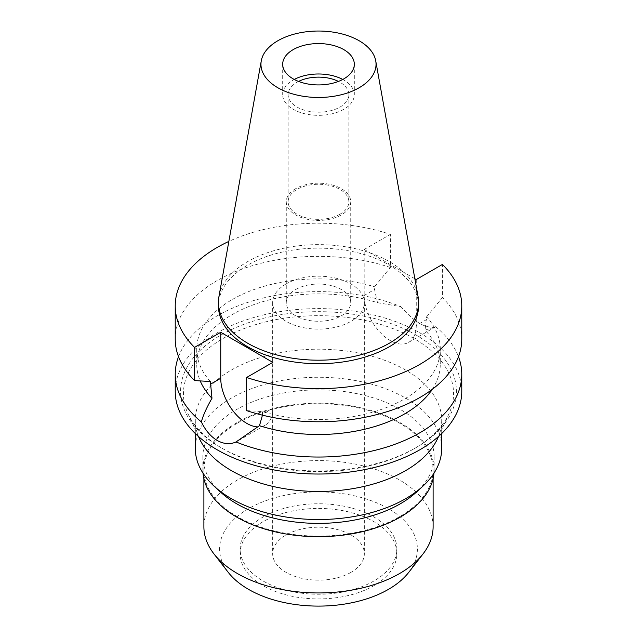 <?xml version="1.0" encoding="UTF-8"?>
<svg xmlns="http://www.w3.org/2000/svg" width="637" height="637" viewBox="0 0 637 637"><rect width="100%" height="100%" fill="white"/><g stroke="black" fill="none" stroke-linecap="round" stroke-linejoin="round"><path stroke-width="0.48" stroke-dasharray="3.19 2.39" d="M342.77 79.458A35.815 20.679 180 0 1 354.315 94.666A35.815 20.679 180 0 1 343.829 109.285A35.815 20.679 180 0 1 304.797 113.768A35.815 20.679 180 0 1 282.685 94.666A35.815 20.679 180 0 1 293.171 80.039A35.815 20.679 180 0 1 294.23 79.458M298.57 81.432A30.369 17.533 0 0 0 297.025 82.269A30.369 17.533 0 0 0 288.131 94.666A30.369 17.533 0 0 0 306.875 110.862A30.369 17.533 0 0 0 339.975 107.064A30.369 17.533 0 0 0 348.869 94.666A30.369 17.533 0 0 0 338.43 81.432M339.975 214.215A30.369 17.533 180 0 1 306.875 218.013A30.369 17.533 180 0 1 288.131 201.818A30.369 17.533 180 0 1 297.025 189.412A30.369 17.533 180 0 1 330.125 185.614A30.369 17.533 180 0 1 348.869 201.818A30.369 17.533 180 0 1 339.975 214.215M295.703 188.656A32.232 18.608 0 0 0 286.268 201.818A32.232 18.608 0 0 0 306.166 219.009A32.232 18.608 0 0 0 341.297 214.972A32.232 18.608 0 0 0 350.732 201.818A32.232 18.608 0 0 0 330.834 184.619A32.232 18.608 0 0 0 295.703 188.656M295.703 289.485A32.232 18.608 180 0 1 330.834 285.456A32.232 18.608 180 0 1 350.732 302.647A32.232 18.608 180 0 1 341.297 315.809A32.232 18.608 180 0 1 306.166 319.846A32.232 18.608 180 0 1 286.268 302.647A32.232 18.608 180 0 1 295.703 289.485M286.085 283.935A45.848 26.467 0 0 0 272.652 302.647A45.848 26.467 0 0 0 300.959 327.1A45.848 26.467 0 0 0 350.915 321.367A45.848 26.467 0 0 0 364.348 302.647A45.848 26.467 0 0 0 336.041 278.194A45.848 26.467 0 0 0 286.085 283.935M350.915 572.392A45.848 26.467 180 0 1 300.959 578.133A45.848 26.467 180 0 1 272.652 553.68A45.848 26.467 180 0 1 286.085 534.961A45.848 26.467 180 0 1 336.041 529.228A45.848 26.467 180 0 1 364.348 553.68A45.848 26.467 180 0 1 350.915 572.392M263.089 521.687A78.367 45.243 0 0 0 240.133 553.68A78.367 45.243 0 0 0 288.513 595.476A78.367 45.243 0 0 0 373.911 585.674A78.367 45.243 0 0 0 396.867 553.68A78.367 45.243 0 0 0 348.487 511.877A78.367 45.243 0 0 0 263.089 521.687M373.911 580.992A78.367 45.243 180 0 1 288.513 590.802A78.367 45.243 180 0 1 240.133 548.998A78.367 45.243 180 0 1 263.089 517.005A78.367 45.243 180 0 1 348.487 507.203A78.367 45.243 180 0 1 396.867 548.998A78.367 45.243 180 0 1 373.911 580.992M408.779 572.313A98.894 57.099 0 0 0 374.58 501.972A98.894 57.099 0 0 0 248.573 508.629A98.894 57.099 0 0 0 228.221 572.313M433.112 526.775A114.612 66.168 0 0 0 362.357 465.639A114.612 66.168 0 0 0 237.458 479.987A114.612 66.168 0 0 0 203.888 526.775M237.458 423.135A114.612 66.168 180 0 1 362.357 408.787A114.612 66.168 180 0 1 433.112 469.923A114.612 66.168 180 0 1 399.542 516.711A114.612 66.168 180 0 1 274.643 531.059A114.612 66.168 180 0 1 203.888 469.923A114.612 66.168 180 0 1 237.458 423.135M433.972 473.203A115.615 66.75 0 0 0 434.116 469.923A115.615 66.75 0 0 0 362.748 408.253A115.615 66.75 0 0 0 236.749 422.721A115.615 66.75 0 0 0 202.885 469.923A115.615 66.75 0 0 0 203.028 473.203M220.665 492.194A115.615 66.75 180 0 1 202.885 456.625A115.615 66.75 180 0 1 236.749 409.432A115.615 66.75 180 0 1 362.748 394.956A115.615 66.75 180 0 1 434.116 456.625A115.615 66.75 180 0 1 416.335 492.194M441.712 448.4A123.212 71.137 0 0 0 365.646 382.678A123.212 71.137 0 0 0 231.382 398.101A123.212 71.137 0 0 0 195.288 448.4M199.421 438.582A123.212 71.137 180 0 1 195.288 420.324A123.212 71.137 180 0 1 231.382 370.025A123.212 71.137 180 0 1 365.646 354.61A123.212 71.137 180 0 1 441.712 420.324A123.212 71.137 180 0 1 437.579 438.582M198.433 436.441L187.963 413.668A135.06 77.977 0 0 1 222.998 338.518A135.06 77.977 180 0 1 385.895 326.08A135.06 77.977 180 0 1 449.037 413.668A135.06 77.977 180 0 1 414.002 448.79L416.033 447.62A137.926 79.633 180 0 1 220.967 447.62A137.926 79.633 180 0 1 220.967 335.006A137.926 79.633 180 0 1 416.033 335.006A137.926 79.633 180 0 1 416.033 447.62L414.002 448.79A135.06 77.977 0 0 1 222.998 448.79L220.967 447.62M187.963 413.668A135.06 77.977 0 0 0 222.998 448.79M461.769 391.317A143.269 82.714 0 0 0 373.322 314.901A143.269 82.714 0 0 0 217.193 332.832A143.269 82.714 0 0 0 175.231 391.317M178.527 356.688A143.269 82.714 180 0 1 217.193 315.841A143.269 82.714 180 0 1 400.976 306.692L377.51 302.694A121.778 70.309 0 0 0 232.394 314.479A121.778 70.309 0 0 0 196.722 364.197A121.778 70.309 0 0 0 200.217 380.918M272.811 362.365L272.811 408.333A36.819 21.26 60 0 1 265.183 425.19A36.819 21.26 60 0 1 258.033 426.909M262.444 415.173L262.46 411.606A121.778 70.309 180 0 0 404.606 398.905A121.778 70.309 180 0 0 440.278 349.187L440.278 364.197A121.778 70.309 0 0 0 425.022 330.125L435.644 326.709C425.954 329.003 414.4 322.33 400.976 306.692M440.278 349.187A121.778 70.309 180 0 0 426.615 316.828L425.022 330.125M414.854 278.735L364.189 249.481L364.189 295.457A36.819 21.26 -120 0 0 390.226 340.548A36.819 21.26 -120 0 0 408.636 342.372A36.819 21.26 -120 0 0 416.256 325.515L416.256 279.547M377.51 302.694L374.54 289.477L374.54 286.769L390.37 267.5L390.37 234.368A143.269 82.714 180 0 0 228.85 241.407M435.644 326.709A143.269 82.714 180 0 1 458.473 356.688M432.189 389.39A121.778 70.309 0 0 0 440.278 364.197M246.63 410.61L262.46 411.606M364.189 249.481L390.37 234.368M418.573 305.927A100.073 57.776 0 0 0 356.792 252.547A100.073 57.776 0 0 0 247.737 265.072A100.073 57.776 0 0 0 218.427 305.927M210.385 381.547A121.778 70.309 180 0 1 196.722 349.187A121.778 70.309 180 0 1 232.394 299.47A121.778 70.309 180 0 1 374.54 286.769M390.37 267.5A143.269 82.714 0 0 0 217.193 280.567A143.269 82.714 0 0 0 175.231 339.059M426.615 316.828L442.436 297.567L442.436 264.435M461.769 339.059A143.269 82.714 0 0 0 442.436 297.567M218.961 296.46A100.073 57.776 180 0 1 247.737 261.56A100.073 57.776 180 0 1 351.974 247.968A100.073 57.776 180 0 1 418.039 296.46M272.811 408.333L262.46 414.313M426.615 319.535L416.256 325.515M364.189 295.457L374.54 289.477M282.685 64.249L282.685 94.666M354.315 64.249L354.315 94.666M288.131 94.666L288.131 201.818M348.869 94.666L348.869 201.818M286.268 201.818L286.268 302.647M350.732 201.818L350.732 302.647M272.652 302.647L272.652 553.68M364.348 302.647L364.348 553.68M240.133 548.998L240.133 553.68M396.867 548.998L396.867 553.68M433.112 469.923L433.112 478.698M203.888 469.923L203.888 478.698M202.885 456.625L202.885 469.923M434.116 456.625L434.116 469.923M195.288 420.324L195.288 433.526M441.712 420.324L441.712 433.526M438.567 436.441L449.037 413.668M265.183 425.19L239.082 440.263M408.636 342.372L434.737 327.299M196.722 349.187L196.722 364.197"/><path stroke-width="0.96" d="M293.171 49.63A35.815 20.679 0 0 0 282.685 64.249A35.815 20.679 0 0 0 304.797 83.351A35.815 20.679 0 0 0 343.829 78.869A35.815 20.679 0 0 0 354.315 64.249A35.815 20.679 0 0 0 332.203 45.147A35.815 20.679 0 0 0 293.171 49.63M294.23 79.458A35.815 20.679 180 0 1 342.77 79.458M338.43 81.432A30.369 17.533 0 0 0 298.57 81.432M203.888 478.698L203.888 526.775A114.612 66.168 0 0 0 213.873 553.792L228.221 572.313A98.894 57.099 0 0 0 388.427 589.376A98.894 57.099 0 0 0 408.779 572.313L423.127 553.792A114.612 66.168 0 0 0 433.112 526.775L433.112 478.698M213.873 553.792A114.612 66.168 0 0 0 399.542 573.563A114.612 66.168 0 0 0 423.127 553.792M203.028 473.203A115.615 66.75 0 0 0 276.896 532.206A115.615 66.75 0 0 0 400.251 517.125A115.615 66.75 0 0 0 433.972 473.203M422.761 486.302L416.335 492.194A115.615 66.75 180 0 1 400.251 503.827A115.615 66.75 180 0 1 220.665 492.194L214.239 486.302A123.212 71.137 0 0 0 405.618 498.699A123.212 71.137 0 0 0 422.761 486.302A123.212 71.137 0 0 0 441.712 448.4L441.712 433.526M195.288 433.526L195.288 448.4A123.212 71.137 0 0 0 214.239 486.302M438.567 436.441L437.579 438.582A123.212 71.137 180 0 1 405.618 470.624A123.212 71.137 180 0 1 286.475 489.017A123.212 71.137 180 0 1 199.421 438.582L198.433 436.441M414.854 278.735L416.256 279.547L442.436 264.435A143.269 82.714 180 0 1 461.769 305.927L461.769 339.059A143.269 82.714 0 0 1 419.807 397.544A143.269 82.714 0 0 1 246.63 410.61L246.63 377.478L272.811 362.365L220.744 332.299L194.564 347.412A143.269 82.714 180 0 1 175.231 305.927L175.231 339.059A143.269 82.714 0 0 0 194.564 380.552L210.385 381.547L211.978 398.26C206.563 407.728 203.02 415.627 201.356 421.941A143.269 82.714 180 0 1 175.231 374.325L175.231 391.317A143.269 82.714 0 0 0 263.678 467.733A143.269 82.714 0 0 0 419.807 449.802A143.269 82.714 0 0 0 461.769 391.317L461.769 374.325A143.269 82.714 180 0 1 419.807 432.81A143.269 82.714 180 0 1 236.024 441.959L259.49 425.691L262.444 415.173M175.231 374.325A143.269 82.714 180 0 1 178.527 356.688M201.356 421.941C205.456 430.405 210.736 436.576 217.193 440.446C223.794 444.116 230.068 444.618 236.024 441.959M258.033 426.909A36.819 21.26 60 0 1 246.774 423.366A36.819 21.26 60 0 1 220.744 378.274L220.744 332.299M200.217 380.918A121.778 70.309 0 0 0 211.978 398.26M458.473 356.688A143.269 82.714 180 0 1 461.769 374.325M259.49 425.691A121.778 70.309 0 0 0 404.606 413.907A121.778 70.309 0 0 0 432.189 389.39M461.769 305.927A143.269 82.714 180 0 1 419.807 364.412A143.269 82.714 180 0 1 246.63 377.478M175.231 305.927A143.269 82.714 180 0 1 217.193 247.435A143.269 82.714 180 0 1 228.85 241.407M218.427 302.416L218.427 305.927A100.073 57.776 0 0 0 280.208 359.3A100.073 57.776 0 0 0 389.263 346.775A100.073 57.776 0 0 0 418.573 305.927L418.573 302.416A100.073 57.776 180 0 1 389.263 343.271A100.073 57.776 180 0 1 280.208 355.788A100.073 57.776 180 0 1 218.427 302.416A100.073 57.776 180 0 1 218.961 296.46L261.274 60.826A57.537 33.22 180 0 1 277.82 40.76A57.537 33.22 180 0 1 337.745 32.949A57.537 33.22 180 0 1 375.726 60.826A57.537 33.22 180 0 1 359.18 87.739A57.537 33.22 180 0 1 293.768 94.244A57.537 33.22 180 0 1 261.274 60.826M194.564 347.412L194.564 380.552M375.726 60.826L418.039 296.46A100.073 57.776 180 0 1 418.573 302.416M210.385 384.254L220.744 378.274"/></g></svg>
